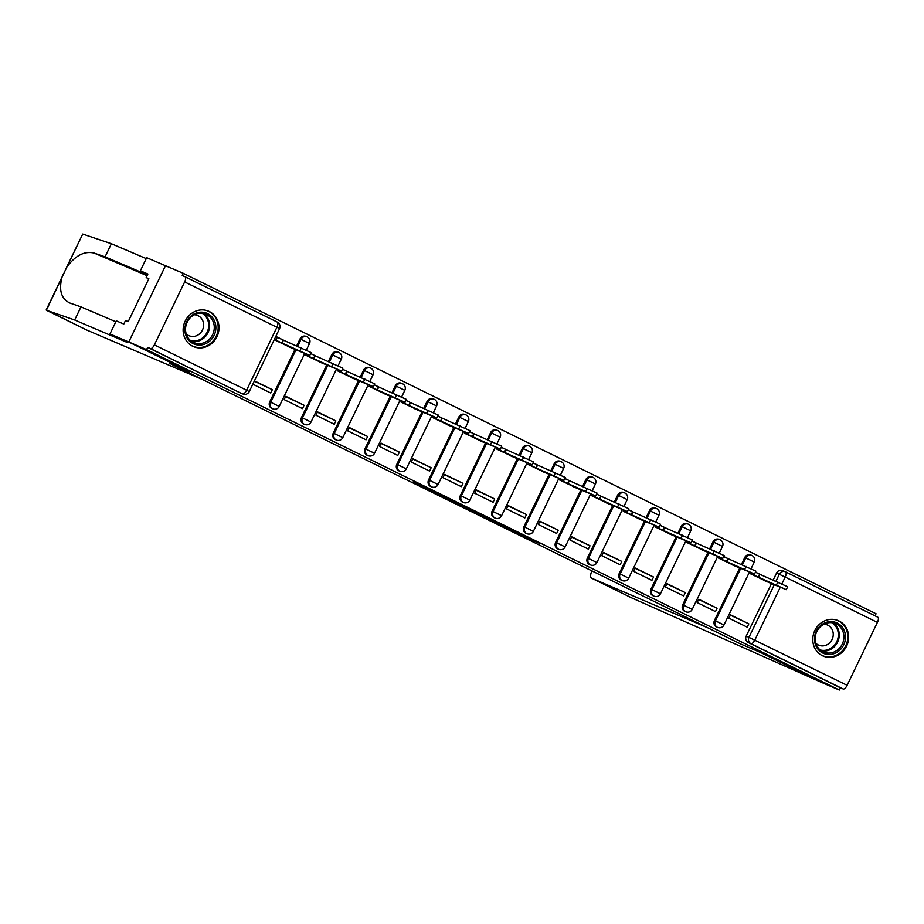 <?xml version="1.0" encoding="UTF-8"?>
<svg xmlns="http://www.w3.org/2000/svg" width="924" height="924" viewBox="0 0 924 924"><rect width="100%" height="100%" fill="white"/><g stroke="black" fill="none" stroke-linecap="round" stroke-linejoin="round"><path stroke-width="1.39" d="M498.486 524.278L539.385 543.324L498.486 524.278M822.36 655.694A19.254 17.695 113.1 0 0 823.145 656.052A19.254 17.695 113.1 0 0 846.788 645.726A19.254 17.695 113.1 0 0 839.05 620.997A19.254 17.695 113.1 0 0 838.264 620.639A19.254 17.695 113.1 0 0 814.621 630.965A19.254 17.695 113.1 0 0 822.36 655.694M192.723 346.269A19.254 17.695 113.1 0 0 193.509 346.627A19.254 17.695 113.1 0 0 217.152 336.301A19.254 17.695 113.1 0 0 209.413 311.573A19.254 17.695 113.1 0 0 208.639 311.215A19.254 17.695 113.1 0 0 184.985 321.54A19.254 17.695 113.1 0 0 192.723 346.269M413.074 481.935L430.469 490.887L449.341 499.064L413.074 481.935M591.891 570.859A7.404 2.922 -63.8 0 0 591.545 578.147A7.404 2.922 -63.8 0 0 591.603 578.17L631.797 597.92L821.54 682.443L760.856 652.621L740.886 644.086L169.496 363.282L189.455 371.806L128.771 341.984L146.581 349.595L839.35 690.043L840.413 687.826L843.196 689.015L750.946 643.681A4.932 4.539 -66.9 0 1 749.018 637.225L774.347 584.592M591.603 578.17L707.703 627.777L741.094 644.19L761.053 652.714L821.54 682.443L839.35 690.043M467.925 509.228L495.507 522.788L511.503 529.614L467.925 509.228M461.55 506.156L436.659 493.89L455.532 502.079L480.63 514.437L461.596 506.052M147.436 274.936L105.07 256.837L94.075 253.037C84.361 250.82 75.271 255.521 66.794 267.151L46.385 310.233L74.671 319.993L127.489 342.561L109.979 333.957L128.771 341.984L165.477 265.708L183.298 273.319L876.056 613.767L875.063 615.846M146.581 349.595L147.655 347.378L150.427 348.556A4.932 1.94 -63.8 0 0 154.366 344.871L184.65 281.935A4.932 1.94 -63.8 0 0 185.043 276.738A4.932 1.94 -63.8 0 0 184.996 276.726L182.224 275.537L183.298 273.319M840.413 687.826L748.174 642.492A4.932 4.539 -66.9 0 1 746.234 636.047L771.575 583.402M773.203 580.006L776.53 573.111L779.302 574.289A4.932 4.539 -66.9 0 1 785.516 571.841A4.932 1.94 -63.8 0 1 785.55 571.864A4.932 4.932 0 0 0 785.319 571.748L782.536 570.57A4.932 4.539 113.1 0 0 776.53 573.111M785.585 571.887L877.765 617.174A4.932 1.94 116.2 0 1 877.8 617.197A4.932 1.94 116.2 0 1 877.407 622.395L847.123 685.331A4.932 1.94 116.2 0 1 843.196 689.015M750.877 572.522L750.311 573.7L768.745 582.478M748.833 623.839L730.514 614.841L728.909 618.168L747.227 627.177L748.833 623.839L730.364 615.141M717.07 608.235L698.74 599.226L697.135 602.564L715.465 611.572L717.07 608.235L698.602 599.526M719.115 556.906L718.549 558.084L736.982 566.862M685.308 592.619L666.978 583.61L665.372 586.948L683.702 595.957L685.308 592.619L666.828 583.922M687.341 541.291L686.775 542.469L705.208 551.247M653.534 577.015L635.204 568.006L633.598 571.344L651.928 580.341L653.534 577.015L635.065 568.306M655.578 525.687L655.012 526.865L673.446 535.643M621.771 561.399L603.441 552.39L601.836 555.728L620.166 564.737L621.771 561.399L603.291 552.691M623.804 510.071L623.238 511.249L641.683 520.027M589.997 545.784L571.679 536.775L570.073 540.113L588.392 549.122L589.997 545.784L571.529 537.087M592.041 494.456L591.476 495.634L609.909 504.412M558.235 530.18L539.905 521.171L538.299 524.509L556.629 533.506L558.235 530.18L539.766 521.471M560.279 478.851L559.713 480.03L578.147 488.808M526.472 514.564L508.142 505.555L506.537 508.893L524.867 517.902L526.472 514.564L507.992 505.855M528.505 463.236L527.939 464.414L546.373 473.192M494.698 498.948L476.38 489.939L474.774 493.277L493.093 502.286L494.698 498.948L476.23 490.251M496.742 447.632L496.176 448.798L514.61 457.576M462.936 483.344L444.606 474.335L443 477.673L461.33 486.671L462.936 483.344L444.467 474.636M464.968 432.016L464.402 433.194L482.848 441.972M431.173 467.729L412.843 458.72L411.238 462.058L429.568 471.067L431.173 467.729L412.693 459.02M433.206 416.401L432.64 417.579L451.074 426.357M399.399 452.113L381.069 443.104L379.464 446.442L397.794 455.451L399.399 452.113L380.931 443.416M401.443 400.797L400.877 401.963L419.311 410.741M367.637 436.509L349.307 427.5L347.701 430.838L366.031 439.836L367.637 436.509L349.156 427.8M369.669 385.181L369.103 386.359L387.549 395.137M335.862 420.894L317.544 411.885L315.939 415.223L334.257 424.232L335.862 420.894L317.394 412.185M337.907 369.565L337.341 370.743L355.775 379.521M304.1 405.278L285.77 396.281L284.165 399.607L302.494 408.616L304.1 405.278L285.632 396.581M306.144 353.961L305.578 355.128L324.012 363.917M252.818 384.199L270.732 393.012L272.337 389.674L254.273 381.173M274.22 339.732L292.238 348.302M269.739 401.871L270.72 402.287A4.932 4.539 -66.9 0 0 272.857 408.835L271.864 408.408A4.932 4.539 113.1 0 1 269.739 401.871L295.068 349.226M296.696 345.842L300.023 338.935L301.005 339.351A4.932 4.539 -66.9 0 1 307.218 336.902M301.501 417.475L302.483 417.902A4.932 4.539 -66.9 0 0 304.62 424.439L303.638 424.024A4.932 4.539 113.1 0 1 301.501 417.475L326.842 364.841M328.47 361.446L331.797 354.539L332.779 354.966A4.932 4.539 -66.9 0 1 338.993 352.518M333.275 433.09L334.257 433.518A4.932 4.539 -66.9 0 0 336.382 440.055L335.4 439.628A4.932 4.539 113.1 0 1 333.275 433.09L358.604 380.445M360.233 377.061L363.559 370.154L364.541 370.57A4.932 4.539 -66.9 0 1 370.755 368.133M365.038 448.706L366.019 449.122A4.932 4.539 -66.9 0 0 368.156 455.671L367.174 455.243A4.932 4.539 113.1 0 1 365.038 448.706L390.367 396.061M392.007 392.677L395.322 385.77L396.315 386.186A4.932 4.539 -66.9 0 1 402.529 383.737M396.8 464.31L397.794 464.737A4.932 4.539 -66.9 0 0 399.919 471.275L398.937 470.859A4.932 4.539 113.1 0 1 396.8 464.31L422.141 411.677M423.769 408.281L427.096 401.374L428.078 401.801A4.932 4.539 -66.9 0 1 434.292 399.353M428.574 479.926L429.556 480.341A4.932 4.539 -66.9 0 0 431.693 486.89L430.7 486.463A4.932 4.539 113.1 0 1 428.574 479.926L453.903 427.281M455.532 423.897L458.858 416.99L459.84 417.405A4.932 4.539 -66.9 0 1 466.054 414.968M460.337 495.541L461.319 495.957A4.932 4.539 -66.9 0 0 463.455 502.494L462.474 502.079A4.932 4.539 113.1 0 1 460.337 495.541L485.666 442.896M487.306 439.512L490.621 432.605L491.614 433.021A4.932 4.539 -66.9 0 1 497.828 430.572M492.099 511.145L493.093 511.573A4.932 4.539 -66.9 0 0 495.218 518.11L494.236 517.694A4.932 4.539 113.1 0 1 492.099 511.145L517.44 458.512M519.069 455.116L522.395 448.209L523.377 448.637A4.932 4.539 -66.9 0 1 529.591 446.188M523.873 526.761L524.855 527.177A4.932 4.539 -66.9 0 0 526.992 533.726L525.999 533.298A4.932 4.539 113.1 0 1 523.873 526.761L549.202 474.116M550.843 470.732L554.157 463.825L555.139 464.241A4.932 4.539 -66.9 0 1 561.353 461.804M555.636 542.376L556.618 542.792A4.932 4.539 -66.9 0 0 558.754 549.33L557.773 548.914A4.932 4.539 113.1 0 1 555.636 542.376L580.977 489.732M582.605 486.347L585.932 479.441L586.913 479.856A4.932 4.539 -66.9 0 1 593.127 477.408M587.41 557.981L588.392 558.408A4.932 4.539 -66.9 0 0 590.517 564.945L589.535 564.529A4.932 4.539 113.1 0 1 587.41 557.981L612.739 505.347M614.368 501.951L617.694 495.045L618.676 495.472A4.932 4.539 -66.9 0 1 624.89 493.023M619.172 573.596L620.154 574.012A4.932 4.539 -66.9 0 0 622.291 580.561L621.309 580.133A4.932 4.539 113.1 0 1 619.172 573.596L644.502 520.951M646.142 517.567L649.457 510.66L650.45 511.076A4.932 4.539 -66.9 0 1 656.664 508.639M650.935 589.212L651.928 589.628A4.932 4.539 -66.9 0 0 654.053 596.165L653.072 595.749A4.932 4.539 113.1 0 1 650.935 589.212L676.276 536.567M677.904 533.171L681.231 526.276L682.212 526.692A4.932 4.539 -66.9 0 1 688.426 524.243M682.709 604.816L683.691 605.243A4.932 4.539 -66.9 0 0 685.827 611.78L684.834 611.365A4.932 4.539 113.1 0 1 682.709 604.816L708.038 552.182M709.667 548.787L712.993 541.88L713.975 542.307A4.932 4.539 -66.9 0 1 720.189 539.859M714.471 620.431L715.453 620.847A4.932 4.539 -66.9 0 0 717.59 627.396L716.608 626.969A4.932 4.539 113.1 0 1 714.471 620.431L739.812 567.786M741.441 564.402L744.767 557.495L745.749 557.911A4.932 4.539 -66.9 0 1 751.963 555.474M284.072 340.436L275.826 336.394M760.567 574.613L755.439 572.095M728.805 558.997L723.677 556.479M697.043 543.393L691.903 540.863M665.268 527.777L660.14 525.259M633.506 512.173L628.378 509.644M601.743 496.558L596.604 494.04M569.969 480.942L564.841 478.424M538.207 465.338L533.079 462.808M506.433 449.722L501.305 447.204M474.67 434.107L469.542 431.589M442.908 418.503L437.768 415.973M411.134 402.887L406.006 400.369M379.371 387.272L374.243 384.754M347.609 371.667L342.469 369.138M315.835 356.052L310.707 353.534M306.237 336.486A4.932 4.539 113.1 0 0 300.023 338.935M338.011 352.102A4.932 4.539 113.1 0 0 331.797 354.539M369.773 367.706A4.932 4.539 113.1 0 0 363.559 370.154M401.536 383.321A4.932 4.539 113.1 0 0 395.322 385.77M433.31 398.937A4.932 4.539 113.1 0 0 427.096 401.374M465.072 414.541A4.932 4.539 113.1 0 0 458.858 416.99M496.835 430.157A4.932 4.539 113.1 0 0 490.621 432.605M528.609 445.772A4.932 4.539 113.1 0 0 522.395 448.209M560.371 461.376A4.932 4.539 113.1 0 0 554.157 463.825M592.145 476.992A4.932 4.539 113.1 0 0 585.932 479.441M623.908 492.596A4.932 4.539 113.1 0 0 617.694 495.045M655.67 508.212A4.932 4.539 113.1 0 0 649.457 510.66M687.444 523.827A4.932 4.539 113.1 0 0 681.231 526.276M719.207 539.431A4.932 4.539 113.1 0 0 712.993 541.88M750.969 555.047A4.932 4.539 113.1 0 0 744.767 557.495M147.655 347.378L239.905 392.712A4.932 4.539 113.1 0 0 240.309 392.885M272.337 389.674L254.423 380.873M491.66 520.882L507.68 527.812L491.66 520.882M453.672 502.055L468.225 508.951L453.672 502.055L454.019 501.339M755.405 572.164L759.955 574.347L758.569 577.246L750.415 573.481M764.356 580.595L786.266 589.651L758.569 577.246M759.955 574.347L787.664 586.763L786.266 589.651M723.642 556.56L728.193 558.743L726.795 561.63L718.653 557.865M732.593 564.991L754.504 574.047L726.795 561.63M728.193 558.743L755.89 571.148L754.504 574.047M691.868 540.944L696.419 543.127L695.033 546.015L686.879 542.249M700.819 549.376L722.73 558.431L695.033 546.015M696.419 543.127L724.127 555.543L722.73 558.431M631.797 597.92L630.884 597.274L631.797 597.92M105.07 256.837L111.388 243.717L82.721 234.049L65.581 269.45M109.979 333.957L116.285 320.836L123.804 324.047L125.525 320.489L128.205 321.633L148.856 278.713L146.177 277.57L147.886 274.012L140.367 270.79L147.701 274.393M140.367 270.79L146.685 257.669L165.477 265.708L128.771 341.984L189.247 371.702L169.288 363.178L202.691 379.591L86.59 329.983A7.404 2.922 116.2 0 1 86.533 329.96A7.404 2.922 116.2 0 1 86.475 329.937M111.388 243.717L146.235 258.605M74.671 319.993L80.989 306.872L115.835 321.76M63.144 274.497L62.127 276.842C58.593 290.171 61.215 298.926 70.005 303.084L80.989 306.872M69.138 302.749L70.005 303.084M62.127 276.842L46.2 309.944L86.59 329.983M146.177 277.57L148.799 278.852M843.739 644.802A16.667 15.315 -66.9 0 1 822.764 653.049A16.667 15.315 -66.9 0 1 816.239 631.288A16.667 15.315 -66.9 0 1 837.213 623.03A16.667 15.315 -66.9 0 1 843.739 644.802M816.816 631.6A15.431 14.183 113.1 0 0 823.48 652.044A15.431 14.183 113.1 0 0 842.272 644.109A15.431 14.183 113.1 0 0 835.608 623.665A15.431 14.183 113.1 0 0 816.816 631.6M815.8 643.22A10.984 10.095 113.1 0 0 818.687 645.16A10.984 10.095 113.1 0 0 832.074 639.512A10.984 10.095 113.1 0 0 827.327 624.959A10.984 10.095 113.1 0 0 823.919 624.208M820.524 654.642A19.127 17.579 113.1 0 0 822.476 655.636A19.127 17.579 113.1 0 0 845.772 645.795A19.127 17.579 113.1 0 0 837.502 620.454A19.127 17.579 113.1 0 0 835.446 619.727M214.102 335.366A16.667 15.315 -66.9 0 1 193.128 343.624A16.667 15.315 -66.9 0 1 186.602 321.852A16.667 15.315 -66.9 0 1 207.577 313.606A16.667 15.315 -66.9 0 1 214.102 335.366M187.179 322.164A15.431 14.183 113.1 0 0 193.844 342.608A15.431 14.183 113.1 0 0 212.636 334.673A15.431 14.183 113.1 0 0 205.971 314.229A15.431 14.183 113.1 0 0 187.179 322.164M186.163 333.783A10.984 10.095 113.1 0 0 189.05 335.735A10.984 10.095 113.1 0 0 202.437 330.087A10.984 10.095 113.1 0 0 197.69 315.523A10.984 10.095 113.1 0 0 194.283 314.784M190.887 345.218A19.127 17.579 113.1 0 0 192.839 346.2A19.127 17.579 113.1 0 0 216.135 336.371A19.127 17.579 113.1 0 0 207.865 311.018A19.127 17.579 113.1 0 0 205.809 310.302M660.106 525.329L664.656 527.512L663.27 530.411L655.116 526.645M669.057 533.76L690.967 542.815L663.27 530.411M664.656 527.512L692.365 539.928L690.967 542.815M628.343 509.725L632.894 511.908L631.496 514.795L623.342 511.03M637.294 518.156L659.205 527.211L631.496 514.795M632.894 511.908L660.591 524.324L659.205 527.211M596.569 494.109L601.12 496.292L599.734 499.179L591.579 495.426M605.52 502.541L627.431 511.596L599.734 499.179M601.12 496.292L628.828 508.708L627.431 511.596M564.807 478.493L569.357 480.676L567.971 483.575L559.817 479.81M573.758 486.925L595.668 495.992L567.971 483.575M569.357 480.676L597.054 493.093L595.668 495.992M533.033 462.889L537.595 465.072L536.197 467.96L528.043 464.195M541.984 471.321L563.906 480.376L536.197 467.96M537.595 465.072L565.292 477.489L563.906 480.376M501.27 447.274L505.821 449.457L504.435 452.344L496.28 448.59M510.221 455.705L532.132 464.76L504.435 452.344M505.821 449.457L533.529 461.873L532.132 464.76M469.507 431.658L474.058 433.853L472.661 436.74L464.518 432.975M478.459 440.09L500.369 449.156L472.661 436.74M474.058 433.853L501.755 446.257L500.369 449.156M437.733 416.054L442.284 418.237L440.898 421.125L432.744 417.359M446.685 424.486L468.595 433.541L440.898 421.125M442.284 418.237L469.993 430.653L468.595 433.541M405.971 400.438L410.522 402.621L409.136 405.521L400.981 401.755M414.922 408.87L436.833 417.925L409.136 405.521M410.522 402.621L438.23 415.038L436.833 417.925M374.208 384.823L378.759 387.017L377.362 389.905L369.207 386.14M383.16 393.254L405.07 402.321L377.362 389.905M378.759 387.017L406.456 399.422L405.07 402.321M342.434 369.219L346.985 371.402L345.599 374.289L337.445 370.524M351.386 377.65L373.296 386.706L345.599 374.289M346.985 371.402L374.694 383.818L373.296 386.706M310.672 353.603L315.223 355.786L313.825 358.685L305.682 354.92M319.623 362.035L341.534 371.09L313.825 358.685M315.223 355.786L342.919 368.202L341.534 371.09M275.733 336.602L283.46 340.182L282.063 343.07L274.336 339.489M287.849 346.431L309.771 355.486L282.063 343.07M283.46 340.182L311.157 352.587L309.771 355.486M154.366 344.871L246.604 390.205L276.9 327.269L184.65 281.935M746.234 636.047L847.123 685.331M775.975 581.196L779.302 574.289L785.169 577.061L781.889 583.864M780.318 587.133L754.873 639.997A4.932 1.94 116.2 0 1 750.946 643.681L748.174 642.492M877.407 622.395L785.169 577.061A4.932 1.94 -63.8 0 0 785.55 571.864L877.8 617.197M272.857 408.835A4.932 4.932 0 0 0 279.244 406.433L270.72 402.287L296.05 349.653M297.69 346.257L301.005 339.351L309.528 343.497A4.932 4.932 0 0 0 307.022 336.81L306.04 336.394M304.62 424.439A4.932 4.932 0 0 0 311.007 422.049L302.483 417.902L327.824 365.257M329.452 361.873L332.779 354.966L341.303 359.113A4.932 4.932 0 0 0 338.785 352.425L337.803 352.009M336.382 440.055A4.932 4.932 0 0 0 342.781 437.653L334.257 433.518L359.586 380.873M361.215 377.477L364.541 370.57L373.065 374.717A4.932 4.932 0 0 0 370.559 368.041L369.577 367.613M368.156 455.671A4.932 4.932 0 0 0 374.543 453.268L366.019 449.122L391.36 396.488M392.989 393.093L396.315 386.186L404.827 390.332A4.932 4.932 0 0 0 402.321 383.645L401.339 383.229M399.919 471.275A4.932 4.932 0 0 0 406.306 468.872L397.794 464.737L423.123 412.092M424.751 408.708L428.078 401.801L436.602 405.936A4.932 4.932 0 0 0 434.095 399.26L433.102 398.845M431.693 486.89A4.932 4.932 0 0 0 438.08 484.488L429.556 480.341L454.885 427.708M456.525 424.312L459.84 417.405L468.364 421.552A4.932 4.932 0 0 0 465.858 414.876L464.876 414.449M463.455 502.494A4.932 4.932 0 0 0 469.842 500.103L461.319 495.957L486.659 443.312M488.288 439.928L491.614 433.021L500.138 437.168A4.932 4.932 0 0 0 497.62 430.48L496.638 430.064M495.218 518.11A4.932 4.932 0 0 0 501.605 515.707L493.093 511.573L518.422 458.928M520.05 455.544L523.377 448.637L531.901 452.772A4.932 4.932 0 0 0 529.394 446.096L528.401 445.68M526.992 533.726A4.932 4.932 0 0 0 533.379 531.323L524.855 527.177L550.196 474.543M551.824 471.148L555.139 464.241L563.663 468.387A4.932 4.932 0 0 0 561.157 461.711L560.175 461.284M558.754 549.33A4.932 4.932 0 0 0 565.142 546.939L556.618 542.792L581.958 490.147M583.587 486.763L586.913 479.856L595.437 484.003A4.932 4.932 0 0 0 592.919 477.315L591.938 476.899M590.517 564.945A4.932 4.932 0 0 0 596.916 562.543L588.392 558.408L613.721 505.763M615.361 502.379L618.676 495.472L627.2 499.607A4.932 4.932 0 0 0 624.693 492.931L623.712 492.515M622.291 580.561A4.932 4.932 0 0 0 628.678 578.158L620.154 574.012L645.495 521.379M647.123 517.983L650.45 511.076L658.962 515.222A4.932 4.932 0 0 0 656.456 508.547L655.474 508.119M654.053 596.165A4.932 4.932 0 0 0 660.441 593.774L651.928 589.628L677.257 536.983M678.886 533.598L682.212 526.692L690.736 530.838A4.932 4.932 0 0 0 688.23 524.151L687.237 523.735M685.827 611.78A4.932 4.932 0 0 0 692.215 609.378L683.691 605.243L709.02 552.598M710.66 549.214L713.975 542.307L722.499 546.442A4.932 4.932 0 0 0 719.992 539.766L719.011 539.339M717.59 627.396A4.932 4.932 0 0 0 723.977 624.994L715.453 620.847L740.794 568.214M742.422 564.818L745.749 557.911L754.273 562.058A4.932 4.932 0 0 0 751.755 555.382L750.773 554.954M239.905 392.712L150.427 348.556M240.101 392.792L242.873 393.982A4.932 4.539 -66.9 0 1 242.677 393.89A4.932 1.94 116.2 0 0 246.604 390.205L249.261 391.58L279.556 328.644A4.932 4.932 0 0 0 277.281 322.072A4.932 1.94 -63.8 0 0 277.246 322.06L185.043 276.738M185.077 276.761L277.246 322.06A4.932 1.94 -63.8 0 1 276.9 327.269L279.556 328.644M523.804 535.631L523.388 536.498M520.824 534.488L520.512 535.135M485.504 516.816L485.169 517.509M759.655 574.197L758.258 577.096M752.864 573.365L752.402 574.324M777.858 582.005L776.472 584.892M727.881 558.593L726.495 561.48M721.09 557.75L720.628 558.72M746.095 566.389L744.698 569.276M696.119 542.977L694.733 545.865M689.327 542.145L688.865 543.104M714.333 550.773L712.935 553.672M82.721 234.049L66.794 267.151M147.078 275.687L94.075 253.037M833.171 622.891A15.431 14.183 -66.9 0 1 837.606 642.111A15.431 14.183 -66.9 0 1 821.24 650.808M820.096 649.93A14.923 13.71 113.1 0 0 836.74 641.718A14.923 13.71 113.1 0 0 831.739 622.672M203.534 313.467A15.431 14.183 -66.9 0 1 207.969 332.686A15.431 14.183 -66.9 0 1 191.615 341.383M190.46 340.494A14.923 13.71 113.1 0 0 207.103 332.293A14.923 13.71 113.1 0 0 202.102 313.248M664.356 527.361L662.958 530.261M657.565 526.53L657.103 527.489M682.559 535.169L681.173 538.057M632.582 511.757L631.196 514.645M625.791 510.926L625.329 511.884M650.796 519.554L649.399 522.441M600.819 496.142L599.422 499.029M594.028 495.31L593.566 496.269M619.022 503.938L617.636 506.837M569.057 480.526L567.659 483.425M562.254 479.695L561.792 480.653M587.26 488.334L585.874 491.222M537.283 464.922L535.897 467.81M530.491 464.091L530.029 465.049M555.497 472.718L554.1 475.606M505.52 449.307L504.123 452.194M498.729 448.475L498.267 449.434M523.723 457.103L522.337 460.002M473.746 433.702L472.36 436.59M466.955 432.859L466.493 433.818M491.961 441.499L490.563 444.386M441.984 418.087L440.598 420.974M435.192 417.255L434.73 418.214M460.187 425.883L458.801 428.771M410.221 402.471L408.824 405.37M403.43 401.64L402.968 402.598M428.424 410.279L427.038 413.167M378.447 386.867L377.061 389.755M371.656 386.024L371.194 386.983M396.662 394.663L395.264 397.551M346.685 371.252L345.287 374.139M339.893 370.42L339.431 371.379M364.888 379.048L363.502 381.947M314.911 355.636L313.525 358.535M308.119 354.804L307.657 355.763M333.125 363.444L331.728 366.331M283.148 340.032L281.762 342.919M277.281 337.26L275.895 340.147M301.363 347.828L299.965 350.716M754.273 562.058L751.062 568.71M749.514 571.933L723.977 624.994M722.499 546.442L719.299 553.095M717.752 556.329L692.215 609.378M690.736 530.838L687.537 537.491M685.978 540.713L660.441 593.774M658.962 515.222L655.763 521.875M654.215 525.098L628.678 578.158M627.2 499.607L624 506.26M622.441 509.494L596.916 562.543M595.437 484.003L592.226 490.656M590.679 493.878L565.142 546.939M563.663 468.387L560.464 475.04M558.916 478.262L533.379 531.323M531.901 452.772L528.701 459.424M527.142 462.658L501.605 515.707M500.138 437.168L496.927 443.82M495.38 447.043L469.842 500.103M468.364 421.552L465.165 428.205M463.605 431.427L438.08 484.488M436.602 405.936L433.402 412.589M431.843 415.823L406.306 468.872M404.827 390.332L401.628 396.985M400.08 400.207L374.543 453.268M373.065 374.717L369.866 381.369M368.306 384.603L342.781 437.653M341.303 359.113L338.092 365.754M336.544 368.988L311.007 422.049M309.528 343.497L306.329 350.15M304.781 353.372L279.244 406.433M242.873 393.982A4.932 4.932 0 0 0 249.261 391.58M484.938 516.539L484.58 517.29M453.545 501.12L453.187 501.871M591.545 578.147L631.704 597.886M46.362 310.221L86.533 329.96M837.502 620.454L836.382 619.969M822.476 655.636L821.344 655.151M207.865 311.018L206.745 310.545M192.839 346.2L191.707 345.726"/></g></svg>

